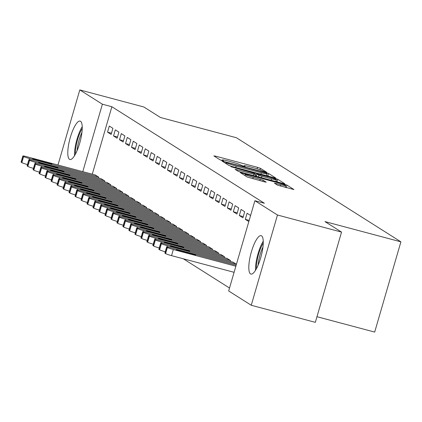 <?xml version="1.0" encoding="UTF-8"?>
<svg xmlns="http://www.w3.org/2000/svg" width="422" height="422" viewBox="0 0 422 422"><rect width="100%" height="100%" fill="white"/><g stroke="black" fill="none" stroke-linecap="round" stroke-linejoin="round"><path stroke-width="0.63" d="M265.475 172.102L266.693 172.276L260.448 168.32L257.525 167.328L215.595 156.151L213.854 155.903L220.105 159.854L223.412 160.777L222.558 160.212A8.002 0.644 16.2 0 1 222.325 159.97A8.002 0.644 16.2 0 1 228.128 161.009L231.62 161.942A8.002 0.644 16.2 0 1 240.957 165.118L243.81 166.326L245.077 166.553L244.222 165.988A8.002 0.644 16.2 0 1 243.99 165.74A8.002 0.644 16.2 0 1 249.792 166.785L253.284 167.719A8.002 0.644 16.2 0 1 262.621 170.894L265.475 172.102M250.504 273.894A19.876 5.296 104.9 0 1 251.137 252.709A19.876 5.296 104.9 0 1 261.155 235.666A19.876 5.296 104.9 0 1 261.561 235.845A19.876 5.296 104.9 0 1 260.933 257.03A19.876 5.296 104.9 0 1 250.916 274.073A19.876 5.296 104.9 0 1 250.504 273.894M69.488 159.331A19.876 5.296 104.9 0 1 70.115 138.142A19.876 5.296 104.9 0 1 80.138 121.098A19.876 5.296 104.9 0 1 80.544 121.283A19.876 5.296 104.9 0 1 79.916 142.467A19.876 5.296 104.9 0 1 69.899 159.511A19.876 5.296 104.9 0 1 69.488 159.331M277.449 185.1L293.944 189.552L286.934 185.084L284.017 184.092L240.271 172.587L247.281 177.055L264.409 181.84L266.224 182.162L263.18 180.21L253.216 177.335A6.689 0.538 16.2 0 1 245.219 174.476A6.689 0.538 16.2 0 1 250.072 175.346L277.676 182.705A6.689 0.538 16.2 0 1 285.673 185.564A6.689 0.538 16.2 0 1 280.82 184.694L274.406 183.143L277.449 185.1M254.888 200.724L277.47 215.014L251.248 305.264L228.666 290.969L254.888 200.724L264.378 203.251L111.877 106.734L102.382 104.202L82.786 171.648M57.972 165.034L79.8 89.912L143.876 106.993L160.471 117.495L236.415 137.741L400.9 241.838L324.956 221.597L341.546 232.095L277.47 215.014M79.8 89.912L102.382 104.202M273.846 177.657L275.587 177.905L268.645 173.511L265.728 172.519L221.983 161.014L228.993 165.482L231.91 166.479L273.846 177.657M277.792 179.297L284.729 183.691L282.988 183.443L241.057 172.266L238.14 171.269L235.096 169.317L253.917 174.175L255.732 174.497L253.685 173.173L230.971 166.716L274.875 178.306L277.792 179.297L277.08 181.74L277.433 181.961M316.969 316.706L374.678 332.088L400.9 241.838M250.605 215.468L247.081 213.242L245.314 219.34L248.832 221.566M236.431 264.251L232.881 262.125M235.101 205.662L233.329 211.76L236.927 214.033L238.699 207.935L235.101 205.662M224.256 257.636L224.525 256.718L220.901 254.545M223.122 198.076L221.35 204.174L224.947 206.448L226.719 200.35L223.122 198.076M212.277 250.051L212.546 249.133L208.922 246.965M211.142 190.496L209.37 196.594L212.968 198.867L214.735 192.77L211.142 190.496M200.297 242.471L200.566 241.553L196.942 239.379M199.163 182.916L197.39 189.014L200.983 191.287L202.755 185.189L199.163 182.916M188.317 234.885L188.587 233.973L184.963 231.799M187.183 175.33L185.411 181.428L189.003 183.702L190.776 177.604L187.183 175.33M176.338 227.305L176.602 226.387L172.983 224.219M175.204 167.75L173.431 173.848L177.024 176.122L178.796 170.024L175.204 167.75M164.358 219.725L164.622 218.807L160.998 216.634M163.224 160.17L161.452 166.268L165.044 168.542L166.817 162.444L163.224 160.17M152.379 212.139L152.643 211.227L149.019 209.054M151.245 152.585L149.472 158.683L153.065 160.956L154.837 154.858L151.245 152.585M140.399 204.559L140.663 203.641L137.039 201.468M139.265 145.004L137.493 151.102L141.085 153.376L142.858 147.278L139.265 145.004M128.42 196.979L128.684 196.061L125.06 193.888M127.286 137.424L125.513 143.522L129.106 145.796L130.878 139.698L127.286 137.424M116.44 189.394L116.704 188.481L113.08 186.308M115.301 129.839L113.534 135.937L117.126 138.21L118.898 132.112L115.301 129.839M104.456 181.813L104.725 180.896L101.101 178.722M111.877 106.734L92.281 174.18M183.275 258.765L229.521 288.036M98.468 178.021L98.732 177.108L95.108 174.935M109.314 126.051L107.541 132.149L111.134 134.423L112.906 128.325L109.314 126.051M110.448 185.606L110.717 184.688L107.093 182.515M121.293 133.632L119.521 139.729L123.113 142.003L124.886 135.905L121.293 133.632M122.427 193.186L122.696 192.268L119.073 190.095M133.273 141.212L131.5 147.31L135.098 149.583L136.865 143.485L133.273 141.212M134.407 200.767L134.676 199.854L131.052 197.681M145.252 148.797L143.48 154.895L147.078 157.169L148.845 151.071L145.252 148.797M146.387 208.352L146.656 207.434L143.032 205.261M157.232 156.377L155.46 162.475L159.057 164.749L160.829 158.651L157.232 156.377M158.366 215.932L158.635 215.014L155.011 212.846M169.211 163.958L167.439 170.055L171.037 172.329L172.809 166.231L169.211 163.958M170.346 223.512L170.615 222.6L166.991 220.426M181.191 171.543L179.424 177.641L183.016 179.914L184.789 173.817L181.191 171.543M182.33 231.098L182.594 230.18L178.97 228.007M193.17 179.123L191.403 185.221L194.996 187.495L196.768 181.397L193.17 179.123M194.31 238.678L194.574 237.76L190.95 235.592M205.155 186.703L203.383 192.801L206.975 195.075L208.748 188.977L205.155 186.703M206.289 246.263L206.553 245.346L202.929 243.172M217.135 194.289L215.362 200.387L218.955 202.66L220.727 196.562L217.135 194.289M218.269 253.844L218.533 252.926L214.909 250.752M229.114 201.869L227.342 207.967L230.934 210.24L232.707 204.142L229.114 201.869M230.248 261.424L230.512 260.506L226.888 258.338M241.094 209.449L239.321 215.547L242.914 217.821L244.686 211.728L241.094 209.449M341.546 232.095L315.329 322.345L251.248 305.264M107.541 132.149L111.492 133.199M113.534 135.937L117.48 136.992M119.521 139.729L123.472 140.779M125.513 143.522L129.459 144.572M131.5 147.31L135.451 148.365M137.493 151.102L141.439 152.152M143.48 154.895L147.431 155.945M149.472 158.683L153.418 159.738M155.46 162.475L159.41 163.525M161.452 166.268L165.403 167.318M167.439 170.055L171.39 171.11M173.431 173.848L177.382 174.898M179.424 177.641L183.37 178.691M185.411 181.428L189.362 182.483M191.403 185.221L195.349 186.271M197.39 189.014L201.341 190.064M203.383 192.801L207.329 193.856M209.37 196.594L213.321 197.644M215.362 200.387L219.308 201.436M221.35 204.174L225.301 205.229M227.342 207.967L231.293 209.022M233.329 211.76L237.28 212.809M239.321 215.547L243.272 216.602M245.314 219.34L249.18 220.368M243.826 166.305L242.814 166.036M222.162 160.529L221.149 160.26M268.292 176.174L266.651 175.441M266.034 173.052L227.184 162.544L225.912 162.317L226.82 162.913A8.002 0.644 16.2 0 0 236.151 166.089L261.313 172.793A8.002 0.644 16.2 0 0 267.115 173.838A8.002 0.644 16.2 0 0 266.883 173.59L266.034 173.052M255.368 175.737L256.291 175.979M271.562 178.875A6.689 0.538 16.2 0 0 276.415 179.751A6.689 0.538 16.2 0 0 268.418 176.887L256.877 173.969L258.918 175.294L261.835 176.285L271.562 178.875L271.151 180.289M277.08 181.74L275.967 181.286M286.575 187.748L285.225 187.115M98.437 176.918L29.561 158.556A5.096 0.406 16.2 0 1 23.616 156.536L23.02 156.156A5.096 0.406 16.2 0 1 22.872 155.998A5.096 0.406 16.2 0 1 26.57 156.662L95.441 175.019M27.472 164.569A5.096 0.406 -163.8 0 1 21.849 162.634L21.248 162.254A5.096 0.406 -163.8 0 1 21.1 162.095L22.872 155.998M37.569 160.492L48.957 163.53A4.078 0.327 16.2 0 0 51.917 164.063A4.078 0.327 16.2 0 0 47.042 162.317L35.648 159.284A4.078 0.327 16.2 0 0 32.694 158.751A4.078 0.327 16.2 0 0 37.569 160.492M104.424 180.706L35.553 162.349A5.096 0.406 16.2 0 1 29.609 160.323L29.007 159.949A5.096 0.406 16.2 0 1 28.86 159.79A5.096 0.406 16.2 0 1 32.557 160.455L101.428 178.812M33.465 168.362A5.096 0.406 -163.8 0 1 27.836 166.421L27.24 166.046A5.096 0.406 -163.8 0 1 27.092 165.888L28.86 159.79M43.556 164.285L54.95 167.323A4.078 0.327 16.2 0 0 57.904 167.85A4.078 0.327 16.2 0 0 53.03 166.11L41.641 163.071A4.078 0.327 16.2 0 0 38.682 162.544A4.078 0.327 16.2 0 0 43.556 164.285M110.416 184.498L41.541 166.141A5.096 0.406 16.2 0 1 35.596 164.116L35 163.736A5.096 0.406 16.2 0 1 34.852 163.583A5.096 0.406 16.2 0 1 38.55 164.242L107.42 182.605M39.452 172.15A5.096 0.406 -163.8 0 1 33.829 170.214L33.227 169.834A5.096 0.406 -163.8 0 1 33.08 169.681L34.852 163.583M49.548 168.077L60.937 171.11A4.078 0.327 16.2 0 0 63.896 171.643A4.078 0.327 16.2 0 0 59.022 169.902L47.628 166.864A4.078 0.327 16.2 0 0 44.674 166.331A4.078 0.327 16.2 0 0 49.548 168.077M75.427 154.109A17.202 4.584 104.9 0 1 80.549 131.627A17.202 4.584 104.9 0 1 82.243 128.536M81.942 132.471A15.925 4.241 -75.1 0 0 81.821 132.719A15.925 4.241 -75.1 0 0 77.12 150.548M82.237 126.674A19.75 5.259 -75.1 0 0 80.386 130.081A19.75 5.259 -75.1 0 0 74.494 155.723M256.444 268.677A17.202 4.584 104.9 0 1 261.566 246.195A17.202 4.584 104.9 0 1 263.259 243.098M262.959 247.034A15.925 4.241 -75.1 0 0 262.837 247.281A15.925 4.241 -75.1 0 0 258.137 265.111M263.254 241.242A19.75 5.259 -75.1 0 0 261.403 244.644A19.75 5.259 -75.1 0 0 255.51 270.286M116.403 188.291L47.533 169.929A5.096 0.406 16.2 0 1 41.588 167.909L40.987 167.529A5.096 0.406 16.2 0 1 40.839 167.37A5.096 0.406 16.2 0 1 44.537 168.035L113.412 186.392M45.444 175.942A5.096 0.406 -163.8 0 1 39.816 174.006L39.22 173.627A5.096 0.406 -163.8 0 1 39.072 173.468L40.839 167.37M55.535 171.865L66.929 174.903A4.078 0.327 16.2 0 0 69.883 175.436A4.078 0.327 16.2 0 0 65.014 173.69L53.62 170.657A4.078 0.327 16.2 0 0 50.661 170.124A4.078 0.327 16.2 0 0 55.535 171.865M122.396 192.079L53.52 173.722A5.096 0.406 16.2 0 1 47.581 171.701L46.979 171.321A5.096 0.406 16.2 0 1 46.831 171.163A5.096 0.406 16.2 0 1 50.529 171.828L119.4 190.185M51.431 179.735A5.096 0.406 -163.8 0 1 45.808 177.794L45.207 177.419A5.096 0.406 -163.8 0 1 45.059 177.261L46.831 171.163M61.528 175.657L72.916 178.696A4.078 0.327 16.2 0 0 75.876 179.223A4.078 0.327 16.2 0 0 71.001 177.483L59.613 174.444A4.078 0.327 16.2 0 0 56.654 173.917A4.078 0.327 16.2 0 0 61.528 175.657M128.383 195.871L59.513 177.514A5.096 0.406 16.2 0 1 53.568 175.489L52.972 175.109A5.096 0.406 16.2 0 1 52.824 174.956A5.096 0.406 16.2 0 1 56.516 175.615L125.392 193.978M57.424 183.523A5.096 0.406 -163.8 0 1 51.795 181.587L51.199 181.207A5.096 0.406 -163.8 0 1 51.051 181.054L52.824 174.956M67.515 179.45L78.909 182.483A4.078 0.327 16.2 0 0 81.868 183.016A4.078 0.327 16.2 0 0 76.994 181.275L65.6 178.237A4.078 0.327 16.2 0 0 62.646 177.704A4.078 0.327 16.2 0 0 67.515 179.45M134.375 199.664L65.505 181.302A5.096 0.406 16.2 0 1 59.56 179.281L58.959 178.902A5.096 0.406 16.2 0 1 58.811 178.743A5.096 0.406 16.2 0 1 62.509 179.408L131.379 197.765M63.411 187.315A5.096 0.406 -163.8 0 1 57.788 185.379L57.186 185A5.096 0.406 -163.8 0 1 57.039 184.841L58.811 178.743M73.507 183.243L84.901 186.276A4.078 0.327 16.2 0 0 87.855 186.809A4.078 0.327 16.2 0 0 82.981 185.063L71.592 182.03A4.078 0.327 16.2 0 0 68.633 181.497A4.078 0.327 16.2 0 0 73.507 183.243M140.362 203.451L71.492 185.094A5.096 0.406 16.2 0 1 65.547 183.074L64.951 182.694A5.096 0.406 16.2 0 1 64.803 182.536A5.096 0.406 16.2 0 1 68.496 183.201L137.372 201.558M69.403 191.108A5.096 0.406 -163.8 0 1 63.775 189.172L63.179 188.792A5.096 0.406 -163.8 0 1 63.031 188.634L64.803 182.536M79.5 187.03L90.888 190.069A4.078 0.327 16.2 0 0 93.848 190.596A4.078 0.327 16.2 0 0 88.973 188.856L77.579 185.817A4.078 0.327 16.2 0 0 74.625 185.29A4.078 0.327 16.2 0 0 79.5 187.03M146.355 207.244L77.484 188.887A5.096 0.406 16.2 0 1 71.54 186.862L70.938 186.482A5.096 0.406 16.2 0 1 70.79 186.329A5.096 0.406 16.2 0 1 74.488 186.988L143.359 205.35M75.39 194.901A5.096 0.406 -163.8 0 1 69.767 192.959L69.166 192.58A5.096 0.406 -163.8 0 1 69.018 192.427L70.79 186.329M85.487 190.823L96.881 193.862A4.078 0.327 16.2 0 0 99.835 194.389A4.078 0.327 16.2 0 0 94.961 192.648L83.572 189.61A4.078 0.327 16.2 0 0 80.613 189.077A4.078 0.327 16.2 0 0 85.487 190.823M152.347 211.037L83.472 192.675A5.096 0.406 16.2 0 1 77.527 190.654L76.931 190.275A5.096 0.406 16.2 0 1 76.783 190.116A5.096 0.406 16.2 0 1 80.475 190.781L149.351 209.138M81.383 198.688A5.096 0.406 -163.8 0 1 75.754 196.752L75.158 196.372A5.096 0.406 -163.8 0 1 75.01 196.214L76.783 190.116M91.479 194.616L102.868 197.649A4.078 0.327 16.2 0 0 105.827 198.182A4.078 0.327 16.2 0 0 100.953 196.436L89.559 193.403A4.078 0.327 16.2 0 0 86.605 192.87A4.078 0.327 16.2 0 0 91.479 194.616M158.334 214.824L89.464 196.467A5.096 0.406 16.2 0 1 83.519 194.447L82.918 194.067A5.096 0.406 16.2 0 1 82.77 193.909A5.096 0.406 16.2 0 1 86.468 194.574L155.338 212.931M87.375 202.481A5.096 0.406 -163.8 0 1 81.747 200.545L81.145 200.165A5.096 0.406 -163.8 0 1 80.998 200.007L82.77 193.909M97.466 198.403L108.86 201.442A4.078 0.327 16.2 0 0 111.814 201.969A4.078 0.327 16.2 0 0 106.94 200.228L95.551 197.19A4.078 0.327 16.2 0 0 92.592 196.663A4.078 0.327 16.2 0 0 97.466 198.403M164.327 218.617L95.451 200.26A5.096 0.406 16.2 0 1 89.506 198.234L88.91 197.855A5.096 0.406 16.2 0 1 88.762 197.702A5.096 0.406 16.2 0 1 92.455 198.361L161.331 216.723M93.362 206.274A5.096 0.406 -163.8 0 1 87.734 204.332L87.138 203.953A5.096 0.406 -163.8 0 1 86.99 203.8L88.762 197.702M103.459 202.196L114.847 205.234A4.078 0.327 16.2 0 0 117.807 205.762A4.078 0.327 16.2 0 0 112.932 204.021L101.538 200.983A4.078 0.327 16.2 0 0 98.584 200.45A4.078 0.327 16.2 0 0 103.459 202.196M170.314 222.41L101.444 204.048A5.096 0.406 16.2 0 1 95.499 202.027L94.897 201.647A5.096 0.406 16.2 0 1 94.75 201.489A5.096 0.406 16.2 0 1 98.447 202.154L167.318 220.511M99.355 210.061A5.096 0.406 -163.8 0 1 93.726 208.125L93.125 207.745A5.096 0.406 -163.8 0 1 92.982 207.587L94.75 201.489M109.446 205.989L120.84 209.022A4.078 0.327 16.2 0 0 123.794 209.555A4.078 0.327 16.2 0 0 118.92 207.809L107.531 204.775A4.078 0.327 16.2 0 0 104.572 204.243A4.078 0.327 16.2 0 0 109.446 205.989M176.306 226.197L107.431 207.84A5.096 0.406 16.2 0 1 101.486 205.82L100.89 205.44A5.096 0.406 16.2 0 1 100.742 205.282A5.096 0.406 16.2 0 1 104.44 205.947L173.31 224.304M105.342 213.854A5.096 0.406 -163.8 0 1 99.719 211.918L99.117 211.538A5.096 0.406 -163.8 0 1 98.97 211.38L100.742 205.282M115.438 209.776L126.827 212.815A4.078 0.327 16.2 0 0 129.786 213.347A4.078 0.327 16.2 0 0 124.912 211.601L113.518 208.563A4.078 0.327 16.2 0 0 110.564 208.035A4.078 0.327 16.2 0 0 115.438 209.776M182.293 229.99L113.423 211.633A5.096 0.406 16.2 0 1 107.478 209.607L106.877 209.228A5.096 0.406 16.2 0 1 106.729 209.075A5.096 0.406 16.2 0 1 110.427 209.734L179.297 228.096M111.334 217.647A5.096 0.406 -163.8 0 1 105.706 215.705L105.11 215.325A5.096 0.406 -163.8 0 1 104.962 215.173L106.729 209.075M121.425 213.569L132.819 216.607A4.078 0.327 16.2 0 0 135.773 217.135A4.078 0.327 16.2 0 0 130.904 215.394L119.51 212.356A4.078 0.327 16.2 0 0 116.551 211.823A4.078 0.327 16.2 0 0 121.425 213.569M188.286 233.783L119.41 215.42A5.096 0.406 16.2 0 1 113.465 213.4L112.869 213.02A5.096 0.406 16.2 0 1 112.721 212.862A5.096 0.406 16.2 0 1 116.419 213.527L185.29 231.884M117.321 221.434A5.096 0.406 -163.8 0 1 111.698 219.498L111.097 219.118A5.096 0.406 -163.8 0 1 110.949 218.96L112.721 212.862M127.418 217.362L138.806 220.395A4.078 0.327 16.2 0 0 141.766 220.928A4.078 0.327 16.2 0 0 136.892 219.182L125.503 216.148A4.078 0.327 16.2 0 0 122.544 215.616A4.078 0.327 16.2 0 0 127.418 217.362M194.273 237.57L125.403 219.213A5.096 0.406 16.2 0 1 119.458 217.193L118.856 216.813A5.096 0.406 16.2 0 1 118.714 216.655A5.096 0.406 16.2 0 1 122.406 217.319L191.282 235.676M123.314 225.227A5.096 0.406 -163.8 0 1 117.685 223.291L117.089 222.911A5.096 0.406 -163.8 0 1 116.941 222.753L118.714 216.655M133.405 221.149L144.799 224.188A4.078 0.327 16.2 0 0 147.758 224.72A4.078 0.327 16.2 0 0 142.884 222.974L131.49 219.936A4.078 0.327 16.2 0 0 128.536 219.408A4.078 0.327 16.2 0 0 133.405 221.149M200.265 241.363L131.395 223.006A5.096 0.406 16.2 0 1 125.45 220.98L124.849 220.6A5.096 0.406 16.2 0 1 124.701 220.448A5.096 0.406 16.2 0 1 128.399 221.107L197.269 239.469M129.301 229.019A5.096 0.406 -163.8 0 1 123.678 227.078L123.076 226.698A5.096 0.406 -163.8 0 1 122.929 226.545L124.701 220.448M139.397 224.942L150.791 227.98A4.078 0.327 16.2 0 0 153.745 228.508A4.078 0.327 16.2 0 0 148.871 226.767L137.482 223.729A4.078 0.327 16.2 0 0 134.523 223.196A4.078 0.327 16.2 0 0 139.397 224.942M206.252 245.156L137.382 226.793A5.096 0.406 16.2 0 1 131.437 224.773L130.841 224.393A5.096 0.406 16.2 0 1 130.693 224.235A5.096 0.406 16.2 0 1 134.386 224.9L203.262 243.262M135.293 232.807A5.096 0.406 -163.8 0 1 129.665 230.871L129.069 230.491A5.096 0.406 -163.8 0 1 128.921 230.333L130.693 224.235M145.39 228.735L156.778 231.768A4.078 0.327 16.2 0 0 159.738 232.3A4.078 0.327 16.2 0 0 154.863 230.554L143.469 227.521A4.078 0.327 16.2 0 0 140.515 226.989A4.078 0.327 16.2 0 0 145.39 228.735M212.245 248.948L143.374 230.586A5.096 0.406 16.2 0 1 137.43 228.566L136.828 228.186A5.096 0.406 16.2 0 1 136.681 228.028A5.096 0.406 16.2 0 1 140.378 228.692L209.249 247.049M141.28 236.6A5.096 0.406 -163.8 0 1 135.657 234.664L135.056 234.284A5.096 0.406 -163.8 0 1 134.908 234.126L136.681 228.028M151.377 232.522L162.771 235.56A4.078 0.327 16.2 0 0 165.725 236.093A4.078 0.327 16.2 0 0 160.851 234.347L149.462 231.309A4.078 0.327 16.2 0 0 146.503 230.781A4.078 0.327 16.2 0 0 151.377 232.522M218.232 252.736L149.362 234.379A5.096 0.406 16.2 0 1 143.417 232.353L142.821 231.973A5.096 0.406 16.2 0 1 142.673 231.82A5.096 0.406 16.2 0 1 146.365 232.485L215.241 250.842M147.273 240.392A5.096 0.406 -163.8 0 1 141.644 238.451L141.048 238.071A5.096 0.406 -163.8 0 1 140.901 237.918L142.673 231.82M157.369 236.315L168.758 239.353A4.078 0.327 16.2 0 0 171.717 239.881A4.078 0.327 16.2 0 0 166.843 238.14L155.449 235.101A4.078 0.327 16.2 0 0 152.495 234.569A4.078 0.327 16.2 0 0 157.369 236.315M224.224 256.529L155.354 238.172A5.096 0.406 16.2 0 1 149.409 236.146L148.808 235.766A5.096 0.406 16.2 0 1 148.66 235.608A5.096 0.406 16.2 0 1 152.358 236.273L221.228 254.635M153.26 244.18A5.096 0.406 -163.8 0 1 147.637 242.244L147.035 241.864A5.096 0.406 -163.8 0 1 146.888 241.706L148.66 235.608M163.356 240.107L174.75 243.141A4.078 0.327 16.2 0 0 177.704 243.673A4.078 0.327 16.2 0 0 172.83 241.927L161.441 238.894A4.078 0.327 16.2 0 0 158.482 238.361A4.078 0.327 16.2 0 0 163.356 240.107M230.217 260.321L161.341 241.959A5.096 0.406 16.2 0 1 155.396 239.939L154.8 239.559A5.096 0.406 16.2 0 1 154.652 239.401A5.096 0.406 16.2 0 1 158.345 240.065L227.221 258.422M159.252 247.972A5.096 0.406 -163.8 0 1 153.624 246.037L153.028 245.657A5.096 0.406 -163.8 0 1 152.88 245.498L154.652 239.401M169.349 243.895L180.737 246.933A4.078 0.327 16.2 0 0 183.697 247.466A4.078 0.327 16.2 0 0 178.822 245.72L167.428 242.682A4.078 0.327 16.2 0 0 164.475 242.154A4.078 0.327 16.2 0 0 169.349 243.895M236.204 264.109L167.334 245.752A5.096 0.406 16.2 0 1 161.389 243.726L160.787 243.346A5.096 0.406 16.2 0 1 160.64 243.193A5.096 0.406 16.2 0 1 164.337 243.858L233.208 262.215M165.245 251.765A5.096 0.406 -163.8 0 1 159.616 249.824L159.015 249.444A5.096 0.406 -163.8 0 1 158.867 249.291L160.64 243.193M175.336 247.688L186.73 250.726A4.078 0.327 16.2 0 0 189.684 251.254A4.078 0.327 16.2 0 0 184.81 249.513L173.421 246.474A4.078 0.327 16.2 0 0 170.462 245.942A4.078 0.327 16.2 0 0 175.336 247.688M235.861 266.213L173.321 249.544A5.096 0.406 16.2 0 1 167.376 247.519L166.78 247.139A5.096 0.406 16.2 0 1 166.632 246.981A5.096 0.406 16.2 0 1 170.33 247.645L236.156 265.195M234.089 272.311L171.548 255.642A5.096 0.406 -163.8 0 1 165.609 253.617L165.007 253.237A5.096 0.406 -163.8 0 1 164.86 253.079L166.632 246.981M181.328 251.48L192.717 254.513A4.078 0.327 16.2 0 0 195.676 255.046A4.078 0.327 16.2 0 0 190.802 253.3L179.408 250.267A4.078 0.327 16.2 0 0 176.454 249.734A4.078 0.327 16.2 0 0 181.328 251.48M244.101 166.4L244.222 165.988M222.436 160.624L222.558 160.212M215.389 156.873L215.595 156.151M257.098 168.816L257.525 167.328M260.021 169.786L260.448 168.32M223.591 162.064L223.797 161.341M265.628 172.872L265.728 172.519M267.938 175.953L268.645 173.511M225.67 163.383L225.965 162.37M226.524 163.921L226.82 162.913M235.745 167.497L236.151 166.089M260.901 174.207L261.313 172.793M236.7 170.361L236.911 169.639M253.506 175.584L253.917 174.175M274.711 178.865L274.875 178.306M256.286 176.322L256.951 174.043M258.449 176.902L258.918 175.294M261.429 177.694L261.835 176.285M276.009 184.187L276.22 183.47M280.414 186.102L280.82 184.694M252.804 178.743L253.216 177.335M259.852 180.621L260.263 179.213M262.827 181.418L263.18 180.21M241.875 173.637L242.086 172.915M283.858 184.641L284.017 184.092M286.227 187.526L286.934 185.084M29.561 158.556L29.218 159.743M23.02 156.156L21.248 162.254M23.616 156.536L21.849 162.634M35.474 159.885L35.648 159.284M46.853 162.971L47.042 162.317M35.553 162.349L35.211 163.536M29.007 159.949L27.24 166.046M29.609 160.323L27.836 166.421M41.467 163.678L41.641 163.071M52.845 166.759L53.03 166.11M41.541 166.141L41.198 167.323M35 163.736L33.227 169.834M35.596 164.116L33.829 170.214M47.454 167.471L47.628 166.864M58.832 170.551L59.022 169.902M47.533 169.929L47.19 171.116M40.987 167.529L39.22 173.627M41.588 167.909L39.816 174.006M53.446 171.258L53.62 170.657M64.824 174.344L65.014 173.69M53.52 173.722L53.177 174.908M46.979 171.321L45.207 177.419M47.581 171.701L45.808 177.794M59.433 175.051L59.613 174.444M70.812 178.131L71.001 177.483M59.513 177.514L59.17 178.696M52.972 175.109L51.199 181.207M53.568 175.489L51.795 181.587M65.426 178.844L65.6 178.237M76.804 181.924L76.994 181.275M65.505 181.302L65.157 182.489M58.959 178.902L57.186 185M59.56 179.281L57.788 185.379M71.413 182.631L71.592 182.03M82.791 185.717L82.981 185.063M71.492 185.094L71.149 186.281M64.951 182.694L63.179 188.792M65.547 183.074L63.775 189.172M77.405 186.424L77.579 185.817M88.784 189.504L88.973 188.856M77.484 188.887L77.136 190.069M70.938 186.482L69.166 192.58M71.54 186.862L69.767 192.959M83.392 190.216L83.572 189.61M94.771 193.297L94.961 192.648M83.472 192.675L83.129 193.862M76.931 190.275L75.158 196.372M77.527 190.654L75.754 196.752M89.385 194.004L89.559 193.403M100.763 197.09L100.953 196.436M89.464 196.467L89.116 197.654M82.918 194.067L81.145 200.165M83.519 194.447L81.747 200.545M95.372 197.797L95.551 197.19M106.75 200.877L106.94 200.228M95.451 200.26L95.108 201.442M88.91 197.855L87.138 203.953M89.506 198.234L87.734 204.332M101.364 201.589L101.538 200.983M112.743 204.67L112.932 204.021M101.444 204.048L101.101 205.234M94.897 201.647L93.125 207.745M95.499 202.027L93.726 208.125M107.357 205.377L107.531 204.775M118.735 208.463L118.92 207.809M107.431 207.84L107.088 209.027M100.89 205.44L99.117 211.538M101.486 205.82L99.719 211.918M113.344 209.17L113.518 208.563M124.722 212.25L124.912 211.601M113.423 211.633L113.08 212.815M106.877 209.228L105.11 215.325M107.478 209.607L105.706 215.705M119.336 212.962L119.51 212.356M130.714 216.043L130.904 215.394M119.41 215.42L119.067 216.607M112.869 213.02L111.097 219.118M113.465 213.4L111.698 219.498M125.323 216.75L125.503 216.148M136.702 219.836L136.892 219.182M125.403 219.213L125.06 220.4M118.856 216.813L117.089 222.911M119.458 217.193L117.685 223.291M131.316 220.542L131.49 219.936M142.694 223.623L142.884 222.974M131.395 223.006L131.047 224.188M124.849 220.6L123.076 226.698M125.45 220.98L123.678 227.078M137.303 224.335L137.482 223.729M148.681 227.416L148.871 226.767M137.382 226.793L137.039 227.98M130.841 224.393L129.069 230.491M131.437 224.773L129.665 230.871M143.295 228.123L143.469 227.521M154.674 231.209L154.863 230.554M143.374 230.586L143.026 231.773M136.828 228.186L135.056 234.284M137.43 228.566L135.657 234.664M149.282 231.915L149.462 231.309M160.661 234.996L160.851 234.347M149.362 234.379L149.019 235.56M142.821 231.973L141.048 238.071M143.417 232.353L141.644 238.451M155.275 235.708L155.449 235.101M166.653 238.789L166.843 238.14M155.354 238.172L155.006 239.353M148.808 235.766L147.035 241.864M149.409 236.146L147.637 242.244M161.262 239.496L161.441 238.894M172.64 242.581L172.83 241.927M161.341 241.959L160.998 243.146M154.8 239.559L153.028 245.657M155.396 239.939L153.624 246.037M167.254 243.288L167.428 242.682M178.633 246.369L178.822 245.72M167.334 245.752L166.991 246.933M160.787 243.346L159.015 249.444M161.389 243.726L159.616 249.824M173.247 247.081L173.421 246.474M184.625 250.162L184.81 249.513M173.321 249.544L171.548 255.642M166.78 247.139L165.007 253.237M167.376 247.519L165.609 253.617M179.234 250.868L179.408 250.267M190.612 253.954L190.802 253.3M243.816 166.326L243.99 165.74M222.151 160.555L222.325 159.97M225.617 163.346L225.912 162.317M266.572 175.716L267.115 173.838M255.278 176.053L255.732 174.497M275.893 181.55L276.415 179.751M256.196 176.301L256.877 173.969M285.151 187.368L285.673 185.564M244.902 175.552L245.219 174.476"/></g></svg>
